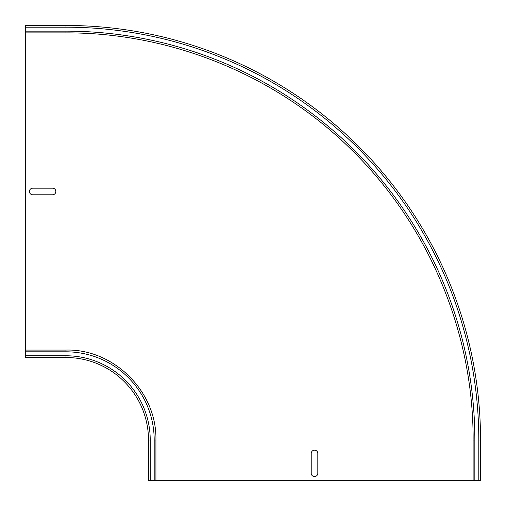 <?xml version="1.0" encoding="UTF-8"?>
<svg xmlns="http://www.w3.org/2000/svg" width="506" height="506" viewBox="0 0 506 506"><rect width="100%" height="100%" fill="white"/><g stroke="black" fill="none" stroke-linecap="round" stroke-linejoin="round"><path stroke-width="0.76" d="M32.726 25.3L52.529 25.3L32.726 25.3C28.488 25.3 28.488 25.3 32.726 25.3M52.529 25.3C56.767 25.3 56.767 25.3 52.529 25.3M32.726 188.181L52.529 188.181A3.302 3.302 0 0 1 55.831 191.483A3.302 3.302 0 0 1 52.529 194.785L32.726 194.785A3.302 3.302 0 0 1 29.424 191.483A3.302 3.302 0 0 1 32.726 188.181M480.7 473.274L480.7 453.471L480.7 473.274C480.7 477.512 480.7 477.512 480.7 473.274M480.7 453.471C480.7 449.233 480.7 449.233 480.7 453.471M311.215 473.274L311.215 453.471A3.302 3.302 0 0 1 314.517 450.169A3.302 3.302 0 0 1 317.819 453.471L317.819 473.274A3.302 3.302 0 0 1 314.517 476.576A3.302 3.302 0 0 1 311.215 473.274M32.726 357.672L52.529 357.672C56.767 357.672 56.767 357.672 52.529 357.672L32.726 357.672C28.488 357.672 28.488 357.672 32.726 357.672M148.328 473.274L148.328 453.471C148.328 449.233 148.328 449.233 148.328 453.471L148.328 473.274C148.328 477.512 148.328 477.512 148.328 473.274M65.982 357.508L25.3 357.508L25.3 25.464L65.982 25.464A414.553 414.553 0 0 1 480.536 440.018L480.536 480.7L148.492 480.7L148.492 440.018A82.516 82.516 0 0 0 65.982 357.508L65.982 355.775L25.3 355.775M65.982 351.809L65.982 350.076C113.205 348.672 156.993 391.125 155.924 440.018L154.191 440.018A88.208 88.208 0 0 0 65.982 351.809L25.3 351.809M65.982 355.775A84.249 84.249 0 0 1 150.225 440.018L150.225 480.7M154.191 440.018L154.191 480.7M150.225 440.018L148.492 440.018M473.11 440.018L474.843 440.018A408.861 408.861 0 0 0 65.982 31.157L65.982 32.89C171.642 32.479 276.586 75.464 351.594 149.884C428.734 225.195 473.559 332.214 473.11 440.018L473.11 480.7M65.982 25.464L65.982 27.197A412.82 412.82 0 0 1 478.802 440.018L478.802 480.7M480.536 440.018L478.802 440.018M474.843 440.018L474.843 480.7M65.982 27.197L25.3 27.197M65.982 31.157L25.3 31.157M65.982 350.076L25.3 350.076M155.924 440.018L155.924 480.7M65.982 32.89L25.3 32.89"/></g></svg>
